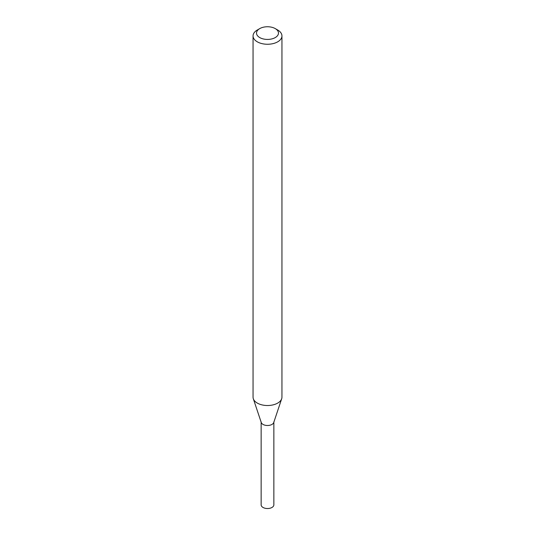 <?xml version="1.0" encoding="UTF-8"?>
<svg xmlns="http://www.w3.org/2000/svg" width="535" height="535" viewBox="0 0 535 535"><rect width="100%" height="100%" fill="white"/><g stroke="black" fill="none" stroke-linecap="round" stroke-linejoin="round"><path stroke-width="0.8" d="M261.147 422.182L261.147 504.859A6.353 3.671 0 0 0 263.006 507.454A6.353 3.671 0 0 0 269.934 508.25A6.353 3.671 0 0 0 273.853 504.859L273.853 422.182M261.147 421.827A6.353 3.671 0 0 0 263.006 424.422A6.353 3.671 0 0 0 269.934 425.218A6.353 3.671 0 0 0 273.853 421.827M259.736 28.609L257.288 30.02A14.445 8.339 0 0 0 253.055 35.919L253.055 397.177A14.445 8.339 0 0 0 253.316 398.756L261.261 422.523A6.353 3.671 0 0 0 263.006 424.422A6.353 3.671 0 0 0 269.359 425.338A6.353 3.671 0 0 0 273.739 422.523L281.684 398.756A14.445 8.339 0 0 0 281.945 397.177L281.945 35.919A14.445 8.339 0 0 0 277.712 30.02L275.264 28.609A10.981 6.34 0 0 0 259.736 28.609A10.981 6.34 0 0 0 259.736 37.57A10.981 6.34 0 0 0 275.264 37.57A10.981 6.34 0 0 0 275.264 28.609L277.712 30.02M253.055 35.919A14.445 8.339 0 0 0 257.288 41.817A14.445 8.339 0 0 0 273.031 43.623A14.445 8.339 0 0 0 281.945 35.919M253.316 398.756A14.445 8.339 0 0 0 257.288 403.076A14.445 8.339 0 0 0 271.733 405.156A14.445 8.339 0 0 0 281.684 398.756"/></g></svg>
